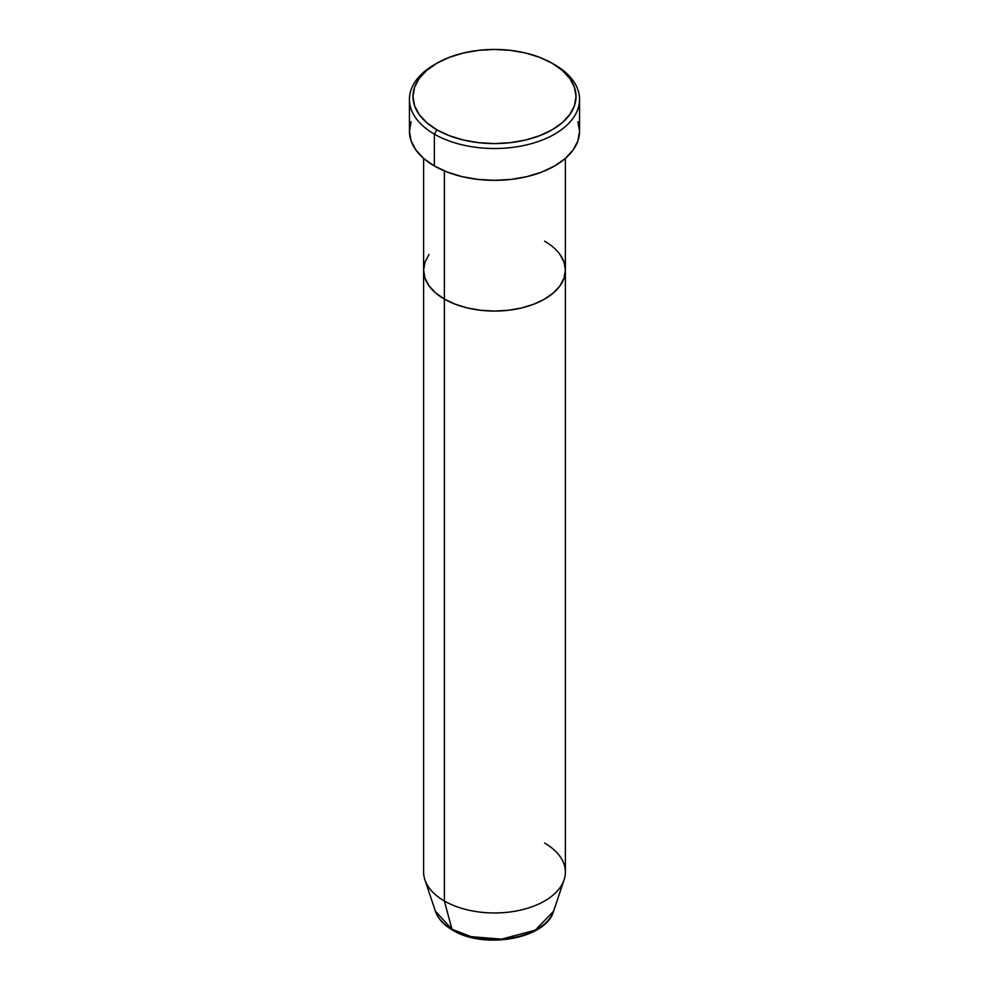 <?xml version="1.0" encoding="UTF-8"?>
<svg xmlns="http://www.w3.org/2000/svg" width="989" height="989" viewBox="0 0 989 989"><rect width="100%" height="100%" fill="white"/><g stroke="black" fill="none" stroke-linecap="round" stroke-linejoin="round"><path stroke-width="1.48" d="M552.146 63.234L554.644 64.681L552.134 63.234A81.518 47.064 180 0 1 552.146 63.234A81.518 47.064 180 0 1 552.134 129.794A81.518 47.064 180 0 1 436.866 129.794L434.356 134.133A85.054 49.104 0 0 0 554.644 134.133A85.054 49.104 0 0 0 554.644 64.681L554.644 64.681A85.054 49.104 180 0 1 579.554 99.407A85.054 49.104 180 0 1 527.05 144.777A85.054 49.104 180 0 1 434.356 134.133L434.356 165.967A85.054 49.104 0 0 0 527.05 176.611A85.054 49.104 0 0 0 579.554 131.24L577.922 140.821L573.088 150.031L565.226 158.524L554.644 165.967L541.762 172.074L527.05 176.611L511.09 179.405L494.5 180.344L477.91 179.405L461.95 176.611L447.238 172.074L434.356 165.967L434.356 134.133A85.054 49.104 180 0 1 409.446 99.407A85.054 49.104 180 0 1 435.63 63.964M444.382 170.912L444.382 299.074A70.887 40.92 0 0 0 521.623 307.95A70.887 40.92 0 0 0 565.387 270.145L564.027 278.119L559.984 285.796L553.432 292.88L544.618 299.074L533.875 304.167L521.623 307.95L508.334 310.274L494.5 311.065L480.666 310.274L467.377 307.95L455.125 304.167L444.382 299.074L435.568 292.88L429.016 285.796L424.973 278.119L423.613 270.145L424.973 262.159L429.016 254.482L424.973 262.159L423.613 270.145A70.887 40.92 0 0 0 444.382 299.074L444.382 170.912M544.618 241.205A70.887 40.92 180 0 1 565.387 270.145L564.027 262.159L559.984 254.482L564.027 262.159L565.387 270.145A70.887 40.92 180 0 1 521.623 307.95A70.887 40.92 180 0 1 444.382 299.074L444.382 900.991L451.936 929.203A3.548 2.052 120 0 0 452.591 930.13A3.548 2.052 -60 0 1 451.936 929.203A60.193 34.751 0 0 0 512.141 937.856A60.193 34.751 0 0 0 553.605 911.215L535.309 930.167L501.571 939.142L471.073 936.645L451.936 929.203L444.382 900.991A70.887 40.92 0 0 0 521.623 909.855A70.887 40.92 0 0 0 565.387 872.051L565.387 270.145L564.027 278.119L559.984 285.796L553.432 292.88L544.618 299.074L533.875 304.167L521.623 307.95L508.334 310.274L494.5 311.065L480.666 310.274L467.377 307.95L455.125 304.167L444.382 299.074L435.568 292.88L429.016 285.796L424.973 278.119L423.613 270.145L423.613 872.051A70.887 40.92 0 0 0 444.382 900.991L444.382 299.074A70.887 40.92 180 0 1 423.613 270.145L423.613 158.388M552.134 63.234L539.784 57.387L525.691 53.035L510.398 50.352L494.5 49.45L478.602 50.352L463.309 53.035L449.216 57.387L436.866 63.234L426.716 70.367L419.188 78.502L414.552 87.329L412.982 96.514L414.552 105.699L419.188 114.526L426.716 122.661L436.866 129.794L449.216 135.641L463.309 139.993L478.602 142.676L494.5 143.578L510.398 142.676L525.691 139.993L539.784 135.641L552.134 129.794L562.284 122.661L569.812 114.526L574.448 105.699L576.018 96.514L574.448 87.329L569.812 78.502L562.284 70.367L552.134 63.234A81.518 47.064 180 0 0 436.854 63.234A81.518 47.064 180 0 0 436.866 129.794L434.356 134.133A85.054 49.104 0 0 1 434.356 64.681L436.854 63.234M409.446 99.407L409.446 131.24A85.054 49.104 0 0 0 434.356 165.967L423.774 158.524L415.912 150.031L411.078 140.821L409.446 131.24L411.078 121.659M577.922 121.659L579.554 131.24L579.554 99.407M544.618 843.11A70.887 40.92 180 0 1 564.101 879.802A70.887 40.92 180 0 1 515.269 911.178A70.887 40.92 180 0 1 444.382 900.991A70.887 40.92 180 0 1 424.899 879.802L435.395 911.215A60.193 34.751 0 0 0 451.936 929.203L435.395 911.215C438.078 918.744 443.801 925.049 452.591 930.13C483.794 949.588 545.965 939.179 553.605 911.215L564.101 879.802M472.779 937.053L483.423 938.92L494.5 939.55L505.577 938.92L516.221 937.053M565.387 158.388L565.387 270.145"/></g></svg>
